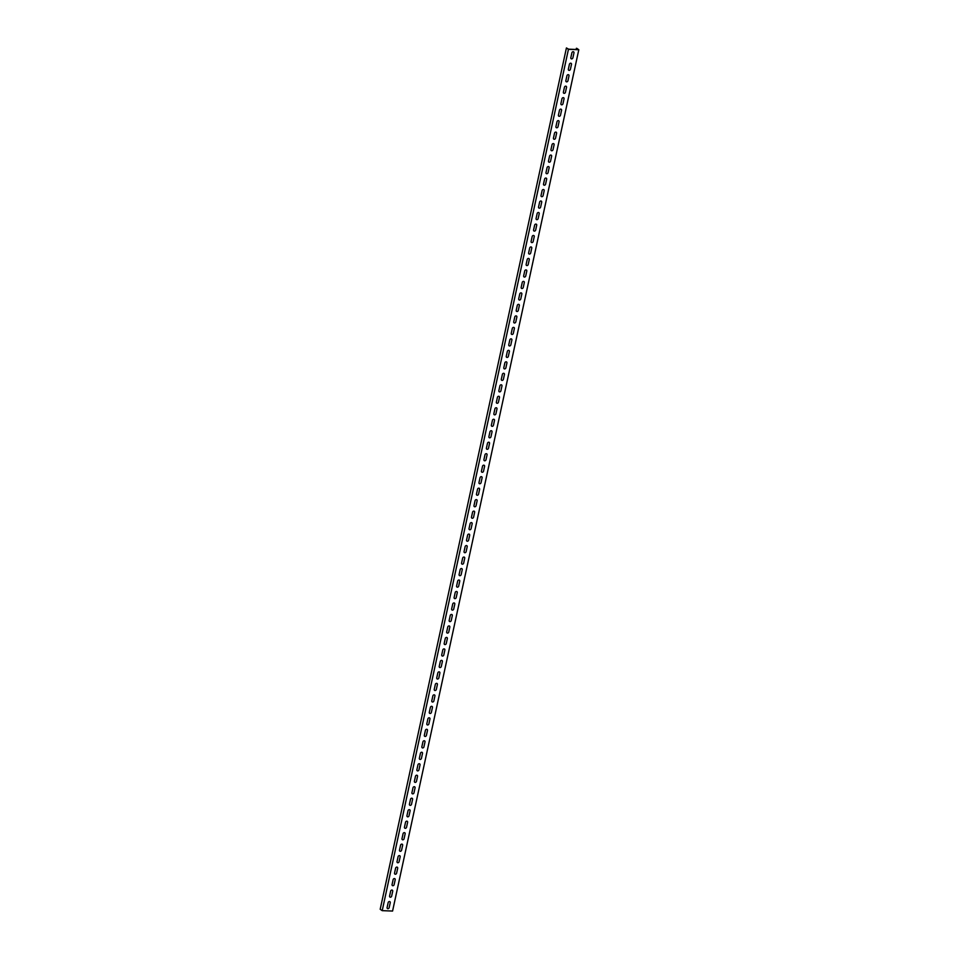 <?xml version="1.0" encoding="UTF-8"?>
<svg xmlns="http://www.w3.org/2000/svg" width="959" height="959" viewBox="0 0 959 959"><rect width="100%" height="100%" fill="white"/><g stroke="black" fill="none" stroke-linecap="round" stroke-linejoin="round"><path stroke-width="1.44" d="M573.962 52.901L572.907 57.78A1.223 0.983 -55.3 0 1 570.833 57.696L571.888 52.817A1.223 0.983 -55.3 0 1 573.962 52.901M571.48 64.385L570.425 69.264A1.223 0.983 -55.3 0 1 568.351 69.18L569.406 64.301A1.223 0.983 -55.3 0 1 571.48 64.385M568.999 75.869L567.944 80.748A1.223 0.983 -55.3 0 1 565.87 80.664L566.925 75.785A1.223 0.983 -55.3 0 1 568.999 75.869M566.517 87.353L565.462 92.232A1.223 0.983 -55.3 0 1 563.389 92.148L564.443 87.269A1.223 0.983 -55.3 0 1 566.517 87.353M564.036 98.837L562.981 103.716A1.223 0.983 -55.3 0 1 560.907 103.632L561.962 98.753A1.223 0.983 -55.3 0 1 564.036 98.837M561.554 110.321L560.5 115.2A1.223 0.983 -55.3 0 1 558.426 115.116L559.481 110.237A1.223 0.983 -55.3 0 1 561.554 110.321M559.073 121.805L558.018 126.684A1.223 0.983 -55.3 0 1 555.944 126.6L556.999 121.721A1.223 0.983 -55.3 0 1 559.073 121.805M556.592 133.289L555.537 138.168A1.223 0.983 -55.3 0 1 553.463 138.084L554.518 133.205A1.223 0.983 -55.3 0 1 556.592 133.289M554.098 144.773L553.043 149.652A1.223 0.983 -55.3 0 1 550.969 149.568L552.024 144.689A1.223 0.983 -55.3 0 1 554.098 144.773M551.617 156.257L550.562 161.136A1.223 0.983 -55.3 0 1 548.488 161.052L549.543 156.173A1.223 0.983 -55.3 0 1 551.617 156.257M549.135 167.741L548.08 172.62A1.223 0.983 -55.3 0 1 546.007 172.536L547.062 167.657A1.223 0.983 -55.3 0 1 549.135 167.741M546.654 179.225L545.599 184.104A1.223 0.983 -55.3 0 1 543.525 184.02L544.58 179.141A1.223 0.983 -55.3 0 1 546.654 179.225M544.173 190.709L543.118 195.588A1.223 0.983 -55.3 0 1 541.044 195.504L542.099 190.625A1.223 0.983 -55.3 0 1 544.173 190.709M541.691 202.193L540.636 207.072A1.223 0.983 -55.3 0 1 538.562 206.988L539.617 202.109A1.223 0.983 -55.3 0 1 541.691 202.193M539.21 213.677L538.155 218.556A1.223 0.983 -55.3 0 1 536.081 218.472L537.136 213.593A1.223 0.983 -55.3 0 1 539.21 213.677M536.716 225.161L535.661 230.04A1.223 0.983 -55.3 0 1 533.588 229.968L534.654 225.077A1.223 0.983 -55.3 0 1 536.716 225.161M534.235 236.645L533.18 241.524A1.223 0.983 -55.3 0 1 531.106 241.452L532.161 236.561A1.223 0.983 -55.3 0 1 534.235 236.645M531.754 248.129L530.699 253.008A1.223 0.983 -55.3 0 1 528.625 252.936L529.68 248.045A1.223 0.983 -55.3 0 1 531.754 248.129M529.272 259.613L528.217 264.492A1.223 0.983 -55.3 0 1 526.143 264.42L527.198 259.529A1.223 0.983 -55.3 0 1 529.272 259.613M526.791 271.097L525.736 275.976A1.223 0.983 -55.3 0 1 523.662 275.904L524.717 271.013A1.223 0.983 -55.3 0 1 526.791 271.097M524.309 282.581L523.254 287.46A1.223 0.983 -55.3 0 1 521.181 287.388L522.235 282.497A1.223 0.983 -55.3 0 1 524.309 282.581M521.828 294.065L520.773 298.944A1.223 0.983 -55.3 0 1 518.699 298.872L519.754 293.981A1.223 0.983 -55.3 0 1 521.828 294.065M519.346 305.549L518.292 310.428A1.223 0.983 -55.3 0 1 516.218 310.356L517.273 305.465A1.223 0.983 -55.3 0 1 519.346 305.549M516.853 317.033L515.798 321.912A1.223 0.983 -55.3 0 1 513.724 321.84L514.779 316.961A1.223 0.983 -55.3 0 1 516.853 317.033M514.372 328.517L513.317 333.396A1.223 0.983 -55.3 0 1 511.243 333.324L512.298 328.446A1.223 0.983 -55.3 0 1 514.372 328.517M511.89 340.001L510.835 344.88A1.223 0.983 -55.3 0 1 508.761 344.808L509.816 339.93A1.223 0.983 -55.3 0 1 511.89 340.001M509.409 351.485L508.354 356.364A1.223 0.983 -55.3 0 1 506.28 356.292L507.335 351.414A1.223 0.983 -55.3 0 1 509.409 351.485M506.927 362.97L505.873 367.848A1.223 0.983 -55.3 0 1 503.799 367.776L504.854 362.898A1.223 0.983 -55.3 0 1 506.927 362.97M504.446 374.454L503.391 379.332A1.223 0.983 -55.3 0 1 501.317 379.261L502.372 374.382A1.223 0.983 -55.3 0 1 504.446 374.454M501.965 385.938L500.91 390.816A1.223 0.983 -55.3 0 1 498.836 390.745L499.891 385.866A1.223 0.983 -55.3 0 1 501.965 385.938M499.483 397.422L498.416 402.3A1.223 0.983 -55.3 0 1 496.354 402.229L497.409 397.35A1.223 0.983 -55.3 0 1 499.483 397.422M496.99 408.906L495.935 413.785A1.223 0.983 -55.3 0 1 493.861 413.713L494.916 408.834A1.223 0.983 -55.3 0 1 496.99 408.906M494.508 420.39L493.453 425.269A1.223 0.983 -55.3 0 1 491.38 425.197L492.435 420.318A1.223 0.983 -55.3 0 1 494.508 420.39M492.027 431.874L490.972 436.753A1.223 0.983 -55.3 0 1 488.898 436.681L489.953 431.802A1.223 0.983 -55.3 0 1 492.027 431.874M489.546 443.358L488.491 448.237A1.223 0.983 -55.3 0 1 486.417 448.165L487.472 443.286A1.223 0.983 -55.3 0 1 489.546 443.358M487.064 454.842L486.009 459.721A1.223 0.983 -55.3 0 1 483.935 459.649L484.99 454.77A1.223 0.983 -55.3 0 1 487.064 454.842M484.583 466.326L483.528 471.205A1.223 0.983 -55.3 0 1 481.454 471.133L482.509 466.254A1.223 0.983 -55.3 0 1 484.583 466.326M482.101 477.81L481.046 482.689A1.223 0.983 -55.3 0 1 478.973 482.617L480.027 477.738A1.223 0.983 -55.3 0 1 482.101 477.81M479.608 489.294L478.553 494.173A1.223 0.983 -55.3 0 1 476.479 494.101L477.534 489.222A1.223 0.983 -55.3 0 1 479.608 489.294M477.126 500.778L476.072 505.669A1.223 0.983 -55.3 0 1 473.998 505.585L475.053 500.706A1.223 0.983 -55.3 0 1 477.126 500.778M474.645 512.262L473.59 517.153A1.223 0.983 -55.3 0 1 471.516 517.069L472.571 512.19A1.223 0.983 -55.3 0 1 474.645 512.262M472.164 523.746L471.109 528.637A1.223 0.983 -55.3 0 1 469.035 528.553L470.09 523.674A1.223 0.983 -55.3 0 1 472.164 523.746M469.682 535.23L468.627 540.121A1.223 0.983 -55.3 0 1 466.553 540.037L467.608 535.158A1.223 0.983 -55.3 0 1 469.682 535.23M467.201 546.714L466.146 551.605A1.223 0.983 -55.3 0 1 464.072 551.521L465.127 546.642A1.223 0.983 -55.3 0 1 467.201 546.714M464.719 558.198L463.665 563.089A1.223 0.983 -55.3 0 1 461.591 563.005L462.646 558.126A1.223 0.983 -55.3 0 1 464.719 558.198M462.238 569.682L461.183 574.573A1.223 0.983 -55.3 0 1 459.109 574.489L460.164 569.61A1.223 0.983 -55.3 0 1 462.238 569.682M459.745 581.166L458.69 586.057A1.223 0.983 -55.3 0 1 456.616 585.973L457.671 581.094A1.223 0.983 -55.3 0 1 459.745 581.166M457.263 592.662L456.208 597.541A1.223 0.983 -55.3 0 1 454.134 597.457L455.189 592.578A1.223 0.983 -55.3 0 1 457.263 592.662M454.782 604.146L453.727 609.025A1.223 0.983 -55.3 0 1 451.653 608.941L452.708 604.062A1.223 0.983 -55.3 0 1 454.782 604.146M452.3 615.63L451.245 620.509A1.223 0.983 -55.3 0 1 449.172 620.425L450.227 615.546A1.223 0.983 -55.3 0 1 452.3 615.63M449.819 627.114L448.764 631.993A1.223 0.983 -55.3 0 1 446.69 631.909L447.745 627.03A1.223 0.983 -55.3 0 1 449.819 627.114M447.338 638.598L446.283 643.477A1.223 0.983 -55.3 0 1 444.209 643.393L445.264 638.514A1.223 0.983 -55.3 0 1 447.338 638.598M444.856 650.082L443.801 654.961A1.223 0.983 -55.3 0 1 441.727 654.877L442.782 649.998A1.223 0.983 -55.3 0 1 444.856 650.082M442.375 661.566L441.308 666.445A1.223 0.983 -55.3 0 1 439.234 666.361L440.301 661.482A1.223 0.983 -55.3 0 1 442.375 661.566M439.881 673.05L438.826 677.929A1.223 0.983 -55.3 0 1 436.753 677.845L437.807 672.966A1.223 0.983 -55.3 0 1 439.881 673.05M437.4 684.534L436.345 689.413A1.223 0.983 -55.3 0 1 434.271 689.329L435.326 684.45A1.223 0.983 -55.3 0 1 437.4 684.534M434.918 696.018L433.864 700.897A1.223 0.983 -55.3 0 1 431.79 700.813L432.845 695.934A1.223 0.983 -55.3 0 1 434.918 696.018M432.437 707.502L431.382 712.381A1.223 0.983 -55.3 0 1 429.308 712.297L430.363 707.418A1.223 0.983 -55.3 0 1 432.437 707.502M429.956 718.986L428.901 723.865A1.223 0.983 -55.3 0 1 426.827 723.781L427.882 718.902A1.223 0.983 -55.3 0 1 429.956 718.986M427.474 730.47L426.419 735.349A1.223 0.983 -55.3 0 1 424.346 735.265L425.4 730.386A1.223 0.983 -55.3 0 1 427.474 730.47M424.993 741.954L423.938 746.833A1.223 0.983 -55.3 0 1 421.864 746.749L422.919 741.87A1.223 0.983 -55.3 0 1 424.993 741.954M422.499 753.438L421.445 758.317A1.223 0.983 -55.3 0 1 419.371 758.233L420.426 753.354A1.223 0.983 -55.3 0 1 422.499 753.438M420.018 764.922L418.963 769.801A1.223 0.983 -55.3 0 1 416.889 769.717L417.944 764.838A1.223 0.983 -55.3 0 1 420.018 764.922M417.537 776.406L416.482 781.285A1.223 0.983 -55.3 0 1 414.408 781.201L415.463 776.322A1.223 0.983 -55.3 0 1 417.537 776.406M415.055 787.89L414 792.769A1.223 0.983 -55.3 0 1 411.926 792.685L412.981 787.807A1.223 0.983 -55.3 0 1 415.055 787.89M412.574 799.374L411.519 804.253A1.223 0.983 -55.3 0 1 409.445 804.169L410.5 799.291A1.223 0.983 -55.3 0 1 412.574 799.374M410.092 810.858L409.037 815.737A1.223 0.983 -55.3 0 1 406.964 815.653L408.019 810.775A1.223 0.983 -55.3 0 1 410.092 810.858M407.611 822.342L406.556 827.221A1.223 0.983 -55.3 0 1 404.482 827.137L405.537 822.259A1.223 0.983 -55.3 0 1 407.611 822.342M405.13 833.827L404.075 838.705A1.223 0.983 -55.3 0 1 402.001 838.622L403.056 833.743A1.223 0.983 -55.3 0 1 405.13 833.827M402.636 845.311L401.581 850.189A1.223 0.983 -55.3 0 1 399.507 850.106L400.562 845.227A1.223 0.983 -55.3 0 1 402.636 845.311M400.155 856.795L399.1 861.673A1.223 0.983 -55.3 0 1 397.026 861.602L398.081 856.711A1.223 0.983 -55.3 0 1 400.155 856.795M397.673 868.279L396.618 873.158A1.223 0.983 -55.3 0 1 394.545 873.086L395.599 868.195A1.223 0.983 -55.3 0 1 397.673 868.279M395.192 879.763L394.137 884.642A1.223 0.983 -55.3 0 1 392.063 884.57L393.118 879.679A1.223 0.983 -55.3 0 1 395.192 879.763M392.711 891.247L391.656 896.126A1.223 0.983 -55.3 0 1 389.582 896.054L390.637 891.163A1.223 0.983 -55.3 0 1 392.711 891.247M390.229 902.731L389.174 907.61A1.223 0.983 -55.3 0 1 387.1 907.538L388.155 902.647A1.223 0.983 -55.3 0 1 390.229 902.731M576.335 48.322L578.085 49.532L568.627 49.173L566.421 47.95L568.435 49.341L578.804 49.736L576.791 48.346L576.095 49.46M578.804 49.736L392.579 911.05L382.209 910.654L380.196 909.264L566.421 47.95M568.435 49.341L382.209 910.654"/></g></svg>
